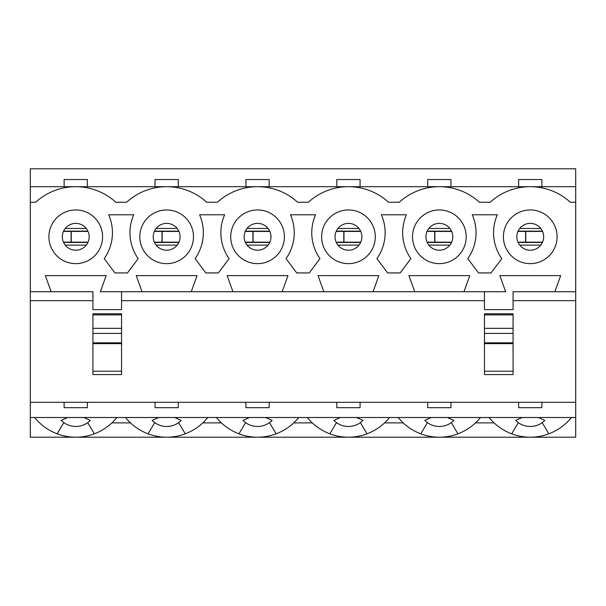 <?xml version="1.0" encoding="UTF-8"?>
<svg xmlns="http://www.w3.org/2000/svg" width="606" height="606" viewBox="0 0 606 606"><rect width="100%" height="100%" fill="white"/><g stroke="black" fill="none" stroke-linecap="round" stroke-linejoin="round"><path stroke-width="0.91" d="M575.7 417.519L30.3 417.519L30.3 402.308L575.7 402.308L575.7 437.206L30.3 437.206L30.3 417.519M575.7 202.26L575.7 168.794L30.3 168.794L30.3 202.26L35.671 202.26A59.38 59.38 0 0 1 115.829 202.26L126.571 202.26A59.38 59.38 0 0 1 206.729 202.26L217.471 202.26A59.38 59.38 0 0 1 297.629 202.26L308.371 202.26A59.38 59.38 0 0 1 388.529 202.26L399.271 202.26A59.38 59.38 0 0 1 479.429 202.26L490.171 202.26A59.38 59.38 0 0 1 570.329 202.26L575.7 202.26L575.7 402.308M489.095 417.519C495.17 424.965 502.692 430.396 511.669 433.828L518.282 422.632A20.581 20.581 0 0 0 542.218 422.632L548.831 433.828C557.808 430.396 565.33 424.965 571.405 417.519M522.198 417.519L515.668 420.405L518.282 422.632M542.218 422.632L544.832 420.405L538.302 417.519M511.669 433.828A52.866 52.866 0 0 0 548.831 433.828M518.622 186.693L518.622 179.535L541.878 179.535L541.878 186.693M64.122 186.693L64.122 179.535L87.378 179.535L87.378 186.693M155.022 186.693L155.022 179.535L178.278 179.535L178.278 186.693M245.922 186.693L245.922 179.535L269.178 179.535L269.178 186.693M336.822 186.693L336.822 179.535L360.078 179.535L360.078 186.693M427.722 186.693L427.722 179.535L450.978 179.535L450.978 186.693M541.878 402.308L541.878 407.679L518.622 407.679L518.622 402.308M450.978 402.308L450.978 407.679L427.722 407.679L427.722 402.308M360.078 402.308L360.078 407.679L336.822 407.679L336.822 402.308M269.178 402.308L269.178 407.679L245.922 407.679L245.922 402.308M178.278 402.308L178.278 407.679L155.022 407.679L155.022 402.308M87.378 402.308L87.378 407.679L64.122 407.679L64.122 402.308M398.195 417.519C404.27 424.965 411.792 430.396 420.769 433.828L427.382 422.632A20.581 20.581 0 0 0 451.318 422.632L457.931 433.828C466.908 430.396 474.43 424.965 480.505 417.519M431.298 417.519L424.768 420.405L427.382 422.632M451.318 422.632L453.932 420.405L447.402 417.519M420.769 433.828A52.866 52.866 0 0 0 457.931 433.828M307.295 417.519C313.37 424.965 320.892 430.396 329.869 433.828L336.481 422.632A20.581 20.581 0 0 0 360.418 422.632L367.031 433.828C376.008 430.396 383.53 424.965 389.605 417.519M340.398 417.519L333.868 420.405L336.481 422.632M360.418 422.632L363.032 420.405L356.502 417.519M329.869 433.828A52.866 52.866 0 0 0 367.031 433.828M216.395 417.519C222.47 424.965 229.992 430.396 238.969 433.828L245.581 422.632A20.581 20.581 0 0 0 269.519 422.632L276.131 433.828C285.108 430.396 292.63 424.965 298.705 417.519M249.498 417.519L242.968 420.405L245.581 422.632M269.519 422.632L272.132 420.405L265.602 417.519M238.969 433.828A52.866 52.866 0 0 0 276.131 433.828M125.495 417.519C131.57 424.965 139.092 430.396 148.069 433.828L154.681 422.632A20.581 20.581 0 0 0 178.618 422.632L185.231 433.828C194.208 430.396 201.73 424.965 207.805 417.519M158.598 417.519L152.068 420.405L154.681 422.632M178.618 422.632L181.232 420.405L174.702 417.519M148.069 433.828A52.866 52.866 0 0 0 185.231 433.828M34.595 417.519C40.67 424.965 48.192 430.396 57.169 433.828L63.782 422.632A20.581 20.581 0 0 0 87.718 422.632L94.331 433.828C103.308 430.396 110.83 424.965 116.905 417.519M67.698 417.519L61.168 420.405L63.782 422.632M87.718 422.632L90.332 420.405L83.802 417.519M57.169 433.828A52.866 52.866 0 0 0 94.331 433.828M111.928 422.89L130.472 422.89M202.828 422.89L221.372 422.89M293.728 422.89L312.272 422.89M384.628 422.89L403.172 422.89M475.528 422.89L494.072 422.89M484.444 300.674L121.556 300.674M92.93 300.674L30.3 300.674L30.3 402.308M575.7 300.674L513.07 300.674M414.746 291.728L463.954 291.728L469.771 275.624L408.929 275.624L414.746 291.728L373.054 291.728L378.871 275.624L318.029 275.624L323.846 291.728L373.054 291.728M232.946 291.728L282.154 291.728L287.971 275.624L227.129 275.624L232.946 291.728L191.254 291.728L197.071 275.624L136.229 275.624L142.046 291.728L191.254 291.728M484.444 291.728L484.444 309.621L513.07 309.621L513.07 291.728L554.854 291.728L560.671 275.624L499.829 275.624L505.646 291.728L463.954 291.728M575.7 186.693L30.3 186.693M387.635 272.935L376.902 258.626A44.738 44.738 0 0 0 381.371 214.782L406.429 214.782A44.738 44.738 0 0 0 410.898 258.626L400.165 272.935L387.635 272.935M205.835 272.935L195.102 258.626A44.738 44.738 0 0 0 199.571 214.782L224.629 214.782A44.738 44.738 0 0 0 229.098 258.626L218.365 272.935L205.835 272.935M557.088 236.794A26.838 26.838 0 0 1 530.25 263.633A26.838 26.838 0 0 1 503.412 236.794A26.838 26.838 0 0 1 530.25 209.956A26.838 26.838 0 0 1 557.088 236.794M375.288 236.794A26.838 26.838 0 0 1 348.45 263.633A26.838 26.838 0 0 1 321.612 236.794A26.838 26.838 0 0 1 348.45 209.956A26.838 26.838 0 0 1 375.288 236.794M193.488 236.794A26.838 26.838 0 0 1 166.65 263.633A26.838 26.838 0 0 1 139.812 236.794A26.838 26.838 0 0 1 166.65 209.956A26.838 26.838 0 0 1 193.488 236.794M102.588 236.794A26.838 26.838 0 0 1 75.75 263.633A26.838 26.838 0 0 1 48.912 236.794A26.838 26.838 0 0 1 75.75 209.956A26.838 26.838 0 0 1 102.588 236.794M284.388 236.794A26.838 26.838 0 0 1 257.55 263.633A26.838 26.838 0 0 1 230.712 236.794A26.838 26.838 0 0 1 257.55 209.956A26.838 26.838 0 0 1 284.388 236.794M466.188 236.794A26.838 26.838 0 0 1 439.35 263.633A26.838 26.838 0 0 1 412.512 236.794A26.838 26.838 0 0 1 439.35 209.956A26.838 26.838 0 0 1 466.188 236.794M554.854 291.728L575.7 291.728M30.3 202.26L30.3 291.728L92.93 291.728L92.93 309.621L121.556 309.621L121.556 291.728M142.046 291.728L100.354 291.728L106.171 275.624L45.329 275.624L51.146 291.728M282.154 291.728L323.846 291.728M114.935 272.935L104.202 258.626A44.738 44.738 0 0 0 108.671 214.782L133.729 214.782A44.738 44.738 0 0 0 138.198 258.626L127.465 272.935L114.935 272.935M296.735 272.935L286.002 258.626A44.738 44.738 0 0 0 290.471 214.782L315.529 214.782A44.738 44.738 0 0 0 319.998 258.626L309.265 272.935L296.735 272.935M478.535 272.935L467.802 258.626A44.738 44.738 0 0 0 472.271 214.782L497.329 214.782A44.738 44.738 0 0 0 501.798 258.626L491.065 272.935L478.535 272.935M30.3 291.728L30.3 300.674M89.173 236.794A13.423 13.423 0 0 1 69.039 248.415A13.423 13.423 0 0 1 69.039 225.174A13.423 13.423 0 0 1 89.173 236.794M180.073 236.794A13.423 13.423 0 0 1 159.939 248.415A13.423 13.423 0 0 1 159.939 225.174A13.423 13.423 0 0 1 180.073 236.794M270.973 236.794A13.423 13.423 0 0 1 250.839 248.415A13.423 13.423 0 0 1 250.839 225.174A13.423 13.423 0 0 1 270.973 236.794M361.873 236.794A13.423 13.423 0 0 1 341.739 248.415A13.423 13.423 0 0 1 341.739 225.174A13.423 13.423 0 0 1 361.873 236.794M452.773 236.794A13.423 13.423 0 0 1 432.639 248.415A13.423 13.423 0 0 1 432.639 225.174A13.423 13.423 0 0 1 452.773 236.794M543.673 236.794A13.423 13.423 0 0 1 523.539 248.415A13.423 13.423 0 0 1 523.539 225.174A13.423 13.423 0 0 1 543.673 236.794M92.93 314.87L92.93 374.569L121.556 374.569L121.556 313.787L92.93 313.787L92.93 314.87L121.556 314.87M513.07 343.647L513.07 371.205L484.444 371.205L484.444 313.787L513.07 313.787L513.07 343.647L484.444 343.647M484.444 371.205L484.444 374.569L513.07 374.569L513.07 371.205M71.099 242.165L71.099 231.424M71.273 231.424L71.273 242.165M86.272 245.119L65.228 245.119M86.272 228.47L65.228 228.47M525.599 242.165L525.599 231.424M525.773 231.424L525.773 242.165M540.772 245.119L519.728 245.119M540.772 228.47L519.728 228.47M434.699 242.165L434.699 231.424M434.873 231.424L434.873 242.165M449.872 245.119L428.828 245.119M449.872 228.47L428.828 228.47M343.799 242.165L343.799 231.424M343.973 231.424L343.973 242.165M358.972 245.119L337.928 245.119M358.972 228.47L337.928 228.47M252.899 242.165L252.899 231.424M253.073 231.424L253.073 242.165M268.072 245.119L247.028 245.119M268.072 228.47L247.028 228.47M161.999 242.165L161.999 231.424M162.173 231.424L162.173 242.165M177.172 245.119L156.128 245.119M177.172 228.47L156.128 228.47M92.93 343.647L121.556 343.647M92.93 371.205L121.556 371.205M92.93 342.852L121.556 342.852M92.93 333.406L121.556 333.406M92.93 328.346L121.556 328.346M513.07 328.346L484.444 328.346M513.07 314.87L484.444 314.87M513.07 342.852L484.444 342.852M513.07 333.406L484.444 333.406M87.923 242.445L63.577 242.445M87.923 231.136L63.577 231.136M542.423 242.445L518.077 242.445M542.423 231.136L518.077 231.136M451.523 242.445L427.177 242.445M451.523 231.136L427.177 231.136M360.623 242.445L336.277 242.445M360.623 231.136L336.277 231.136M269.723 242.445L245.377 242.445M269.723 231.136L245.377 231.136M178.823 242.445L154.477 242.445M178.823 231.136L154.477 231.136M88.052 242.165L63.448 242.165M88.052 231.424L63.448 231.424M542.552 242.165L517.948 242.165M542.552 231.424L517.948 231.424M451.652 242.165L427.048 242.165M451.652 231.424L427.048 231.424M360.752 242.165L336.148 242.165M360.752 231.424L336.148 231.424M269.852 242.165L245.248 242.165M269.852 231.424L245.248 231.424M178.952 242.165L154.348 242.165M178.952 231.424L154.348 231.424"/></g></svg>
